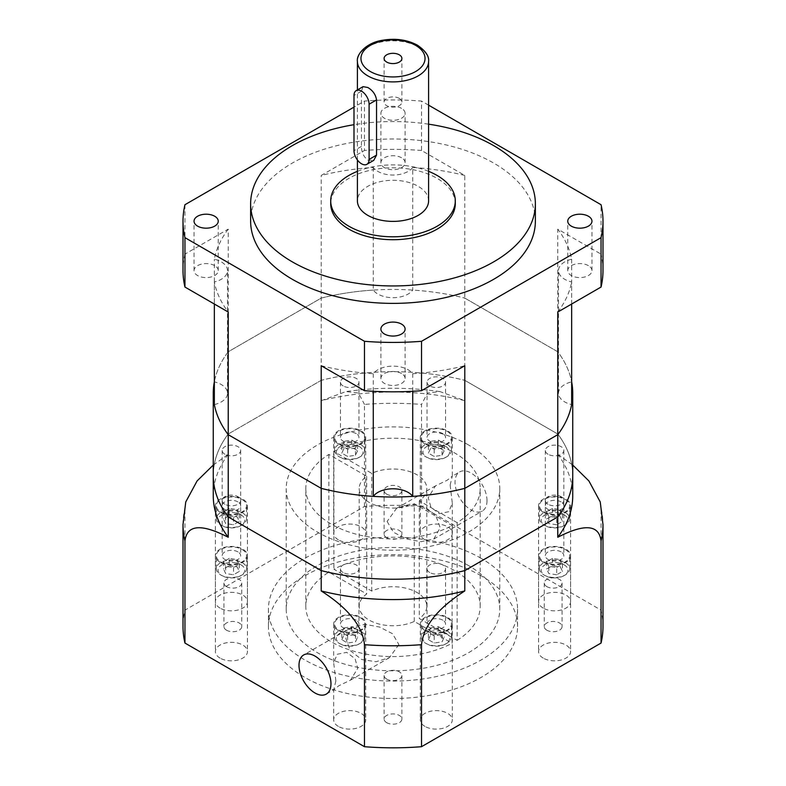 <?xml version="1.0" encoding="UTF-8"?>
<svg xmlns="http://www.w3.org/2000/svg" width="786" height="786" viewBox="0 0 786 786"><rect width="100%" height="100%" fill="white"/><g stroke="black" fill="none" stroke-linecap="round" stroke-linejoin="round"><path stroke-width="0.59" stroke-dasharray="3.93 2.95" d="M363.063 86.647L361.442 91.196L361.442 146.412C361.491 152.199 363.623 156.778 367.828 160.157L373.743 160.354M399.288 98.407A8.901 5.138 0 0 0 389.591 97.297A8.901 5.138 0 0 0 384.099 102.042A8.901 5.138 0 0 0 386.712 105.668A8.901 5.138 0 0 0 396.409 106.788A8.901 5.138 0 0 0 401.901 102.042A8.901 5.138 0 0 0 399.288 98.407M428.596 200.843A35.596 20.544 0 0 0 418.172 186.311A35.596 20.544 0 0 0 379.383 181.861A35.596 20.544 0 0 0 357.404 200.843M401.558 108.37A12.104 6.986 0 0 0 388.372 106.847A12.104 6.986 0 0 0 380.896 113.302A12.104 6.986 0 0 0 384.442 118.244A12.104 6.986 0 0 0 397.628 119.757A12.104 6.986 0 0 0 405.104 113.302A12.104 6.986 0 0 0 401.558 108.37M401.558 157.77A12.104 6.986 0 0 0 388.372 156.257A12.104 6.986 0 0 0 380.896 162.712A12.104 6.986 0 0 0 384.442 167.654A12.104 6.986 0 0 0 397.628 169.167A12.104 6.986 0 0 0 405.104 162.712A12.104 6.986 0 0 0 401.558 157.77M214.696 265.648A12.104 6.986 0 0 0 201.511 264.135A12.104 6.986 0 0 0 194.044 270.59A12.104 6.986 0 0 0 197.581 275.532A12.104 6.986 0 0 0 210.776 277.045A12.104 6.986 0 0 0 218.243 270.59A12.104 6.986 0 0 0 214.696 265.648M401.558 373.537A12.104 6.986 0 0 0 388.372 372.014A12.104 6.986 0 0 0 380.896 378.469A12.104 6.986 0 0 0 384.442 383.411A12.104 6.986 0 0 0 397.628 384.924A12.104 6.986 0 0 0 405.104 378.469A12.104 6.986 0 0 0 401.558 373.537M588.419 265.648A12.104 6.986 0 0 0 575.224 264.135A12.104 6.986 0 0 0 567.757 270.59A12.104 6.986 0 0 0 571.304 275.532A12.104 6.986 0 0 0 584.489 277.045A12.104 6.986 0 0 0 591.956 270.59A12.104 6.986 0 0 0 588.419 265.648M455.291 203.751A62.291 35.96 0 0 0 437.045 178.324A62.291 35.96 0 0 0 369.165 170.533A62.291 35.96 0 0 0 330.71 203.751M535.364 221.19A142.364 82.196 0 0 0 493.667 163.066A142.364 82.196 0 0 0 338.52 145.253A142.364 82.196 0 0 0 250.636 221.19M571.658 304.025L571.658 281.978A21.36 12.33 0 0 1 564.761 279.305A21.36 12.33 0 0 1 558.502 270.59A21.36 12.33 0 0 1 571.658 259.203A179.739 103.772 0 0 0 557.775 229.139L601.044 254.124L601.044 204.714M571.658 259.203L571.658 381.849A21.36 12.33 0 0 0 558.502 393.226A21.36 12.33 0 0 0 564.761 401.951A21.36 12.33 0 0 0 571.658 404.613M373.281 167.447L373.281 290.083A21.36 12.33 0 0 0 377.899 294.062A21.36 12.33 0 0 0 412.719 290.083L412.719 167.447A21.36 12.33 0 0 1 377.899 171.427A21.36 12.33 0 0 1 373.281 167.447A179.739 103.772 0 0 0 321.209 175.455L364.478 150.48L364.478 101.07L353.995 107.122M602.99 626.589A209.99 121.241 0 0 0 601.044 610.113L421.522 506.469L421.522 404.426L427.545 393.01L439.934 391.575L464.791 400.683L464.791 380.336L557.775 434.019A179.739 103.772 0 0 1 572.739 475.471A179.739 103.772 0 0 0 557.775 434.019L557.775 351.774A179.739 103.772 0 0 1 571.658 381.849A179.739 103.772 0 0 0 557.775 351.774L464.791 298.09L464.791 175.455L421.522 150.48L421.522 101.07A209.99 121.241 0 0 0 364.478 101.07M421.522 150.48A209.99 121.241 0 0 0 364.478 150.48M602.99 270.59A209.99 121.241 0 0 0 601.044 254.124M557.775 312.042A179.739 103.772 0 0 0 571.658 281.978M464.791 175.455A179.739 103.772 0 0 0 412.719 167.447M428.596 105.157L421.522 101.07M373.281 290.083A179.739 103.772 0 0 0 321.209 298.09L228.225 351.774L228.225 229.139L184.956 254.124L184.956 204.714M184.956 254.124A209.99 121.241 0 0 0 183.01 270.59M228.225 229.139A179.739 103.772 0 0 0 214.342 259.203A21.36 12.33 0 0 1 227.498 270.59A21.36 12.33 0 0 1 214.342 281.978A179.739 103.772 0 0 0 228.225 312.042M321.209 365.726A179.739 103.772 0 0 0 373.281 373.733A21.36 12.33 0 0 1 393 366.138A21.36 12.33 0 0 1 412.719 373.733A179.739 103.772 0 0 0 464.791 365.726M572.739 495.809A179.739 103.772 0 0 0 557.775 454.357L557.775 434.019L464.791 380.336L464.791 298.09L557.775 351.774L557.775 229.139M412.719 391.29L412.719 373.733M214.342 304.025L214.342 281.978M213.261 465.057L228.225 454.357L228.225 434.019L321.209 380.336A179.739 103.772 0 0 1 464.791 380.336A179.739 103.772 0 0 0 321.209 380.336L321.209 175.455M464.791 400.683A179.739 103.772 0 0 0 321.209 400.683L321.209 380.336L228.225 434.019L228.225 351.774L321.209 298.09A179.739 103.772 0 0 1 464.791 298.09A179.739 103.772 0 0 0 412.719 290.083M214.342 404.613A21.36 12.33 0 0 0 227.498 393.226A21.36 12.33 0 0 0 214.342 381.849L214.342 259.203M228.225 351.774A179.739 103.772 0 0 0 214.342 381.849A179.739 103.772 0 0 1 228.225 351.774M373.281 391.29L373.281 373.733M428.596 124.168A142.364 82.196 0 0 0 353.995 124.699M428.596 171.338A62.291 35.96 0 0 0 357.404 171.338M386.712 722.688A8.901 5.138 180 0 1 384.099 719.052A8.901 5.138 180 0 1 389.591 714.307A8.901 5.138 180 0 1 399.288 715.427A8.901 5.138 180 0 1 401.901 719.052A8.901 5.138 180 0 1 396.409 723.798A8.901 5.138 180 0 1 386.712 722.688M386.712 679.094A8.901 5.138 180 0 1 384.099 675.469A8.901 5.138 180 0 1 389.591 670.713A8.901 5.138 180 0 1 399.288 671.833A8.901 5.138 180 0 1 401.901 675.469A8.901 5.138 180 0 1 396.409 680.214A8.901 5.138 180 0 1 386.712 679.094M546.869 630.215A8.901 5.138 180 0 1 544.266 626.589A8.901 5.138 180 0 1 549.758 621.844A8.901 5.138 180 0 1 559.455 622.954A8.901 5.138 180 0 1 562.059 626.589A8.901 5.138 180 0 1 556.567 631.335A8.901 5.138 180 0 1 546.869 630.215M546.869 586.631A8.901 5.138 180 0 1 544.266 582.996A8.901 5.138 180 0 1 549.758 578.25A8.901 5.138 180 0 1 559.455 579.361A8.901 5.138 180 0 1 562.059 582.996A8.901 5.138 180 0 1 556.567 587.741A8.901 5.138 180 0 1 546.869 586.631M386.712 537.752A8.901 5.138 180 0 1 384.099 534.116A8.901 5.138 180 0 1 389.591 529.371A8.901 5.138 180 0 1 399.288 530.481A8.901 5.138 180 0 1 401.901 534.116A8.901 5.138 180 0 1 396.409 538.862A8.901 5.138 180 0 1 386.712 537.752M386.712 494.158A8.901 5.138 180 0 1 384.099 490.523A8.901 5.138 180 0 1 389.591 485.777A8.901 5.138 180 0 1 399.288 486.888A8.901 5.138 180 0 1 401.901 490.523A8.901 5.138 180 0 1 396.409 495.268A8.901 5.138 180 0 1 386.712 494.158M226.545 630.215A8.901 5.138 180 0 1 223.941 626.589A8.901 5.138 180 0 1 229.433 621.844A8.901 5.138 180 0 1 239.131 622.954A8.901 5.138 180 0 1 241.734 626.589A8.901 5.138 180 0 1 236.242 631.335A8.901 5.138 180 0 1 226.545 630.215M226.545 586.631A8.901 5.138 180 0 1 223.941 582.996A8.901 5.138 180 0 1 229.433 578.25A8.901 5.138 180 0 1 239.131 579.361A8.901 5.138 180 0 1 241.734 582.996A8.901 5.138 180 0 1 236.242 587.741A8.901 5.138 180 0 1 226.545 586.631M481.081 558.296A124.571 71.919 0 0 0 345.329 542.704A124.571 71.919 0 0 0 268.429 609.15A124.571 71.919 0 0 0 304.919 660.004A124.571 71.919 0 0 0 440.671 675.596A124.571 71.919 0 0 0 517.571 609.15A124.571 71.919 0 0 0 481.081 558.296M481.081 575.735A124.571 71.919 0 0 0 345.329 560.143A124.571 71.919 0 0 0 268.429 626.589A124.571 71.919 0 0 0 304.919 677.444A124.571 71.919 0 0 0 440.671 693.036A124.571 71.919 0 0 0 517.571 626.589A124.571 71.919 0 0 0 481.081 575.735M450.142 485.06L452.314 503.237L448.806 511.706L439.394 513.641L430.954 507.334L428.242 497.695L435.454 485.895L447.254 480.197L452.294 476.169L450.142 485.06M486.996 500.682A22.598 13.048 60 0 1 482.319 511.028A22.598 13.048 60 0 1 464.899 504.976A22.598 13.048 60 0 1 455.035 482.231A22.598 13.048 60 0 1 459.722 471.885A22.598 13.048 60 0 1 477.131 477.937A22.598 13.048 60 0 1 486.996 500.682M387.115 521.442L393.442 532.24L406.352 538.921L420.982 541.682L433.754 539.068L440.199 527.701L435.749 515.331L424.224 506.449L409.938 504.258L396.576 508.336L387.115 521.442M468.505 444.955A106.778 61.642 0 0 0 352.138 431.593A106.778 61.642 0 0 0 286.222 488.548A106.778 61.642 0 0 0 317.495 532.142A106.778 61.642 0 0 0 433.862 545.504A106.778 61.642 0 0 0 499.778 488.548A106.778 61.642 0 0 0 468.505 444.955M468.505 565.556A106.778 61.642 0 0 0 352.138 552.194A106.778 61.642 0 0 0 286.222 609.15A106.778 61.642 0 0 0 317.495 652.744A106.778 61.642 0 0 0 433.862 666.106A106.778 61.642 0 0 0 499.778 609.15A106.778 61.642 0 0 0 468.505 565.556M335.858 680.931L333.706 689.813L338.746 685.805L350.546 680.096L357.758 668.287L355.075 658.697L346.655 652.36L337.214 654.266L333.686 662.755L335.858 680.931M398.885 644.549L389.424 657.656L376.013 661.733L361.776 659.542L350.261 650.67L345.801 638.291L352.246 626.923L365.038 624.31L379.687 627.081L392.538 633.732L398.885 644.549M240.86 564.761A13.342 7.703 180 0 1 240.86 575.657A13.342 7.703 180 0 1 221.976 575.657L220.719 574.939A15.131 8.734 0 0 0 242.117 574.939A15.131 8.734 0 0 0 246.549 568.759A15.131 8.734 0 0 0 242.117 562.58A15.131 8.734 0 0 0 225.631 560.693A15.131 8.734 0 0 0 216.288 568.759A15.131 8.734 0 0 0 220.719 574.939L221.976 575.657A13.342 7.703 180 0 1 221.976 564.761A13.342 7.703 180 0 1 240.86 564.761M240.86 514.771A13.342 7.703 180 0 1 240.86 525.667A13.342 7.703 180 0 1 221.976 525.667L220.719 524.94A15.131 8.734 0 0 0 242.117 524.94A15.131 8.734 0 0 0 246.549 518.77A15.131 8.734 0 0 0 242.117 512.59A15.131 8.734 0 0 0 225.631 510.694A15.131 8.734 0 0 0 216.288 518.77A15.131 8.734 0 0 0 220.719 524.94L221.976 525.667A13.342 7.703 180 0 1 221.976 514.771A13.342 7.703 180 0 1 240.86 514.771M359.143 446.477A13.342 7.703 180 0 1 359.143 457.373A13.342 7.703 180 0 1 340.269 457.373L339.012 456.646A15.131 8.734 0 0 0 360.401 456.646A15.131 8.734 0 0 0 364.832 450.476A15.131 8.734 0 0 0 360.401 444.296A15.131 8.734 0 0 0 343.914 442.41A15.131 8.734 0 0 0 334.581 450.476A15.131 8.734 0 0 0 339.012 456.646L340.269 457.373A13.342 7.703 180 0 1 340.269 446.477A13.342 7.703 180 0 1 359.143 446.477M445.731 446.477A13.342 7.703 180 0 1 445.731 457.373A13.342 7.703 180 0 1 426.857 457.373L425.599 456.646A15.131 8.734 0 0 0 446.988 456.646A15.131 8.734 0 0 0 451.419 450.476A15.131 8.734 0 0 0 446.988 444.296A15.131 8.734 0 0 0 430.512 442.41A15.131 8.734 0 0 0 421.168 450.476A15.131 8.734 0 0 0 425.599 456.646L426.857 457.373A13.342 7.703 180 0 1 426.857 446.477A13.342 7.703 180 0 1 445.731 446.477M564.024 514.771A13.342 7.703 180 0 1 564.024 525.667A13.342 7.703 180 0 1 545.14 525.667L543.883 524.94A15.131 8.734 0 0 0 565.281 524.94A15.131 8.734 0 0 0 569.712 518.77A15.131 8.734 0 0 0 565.281 512.59A15.131 8.734 0 0 0 548.795 510.694A15.131 8.734 0 0 0 539.451 518.77A15.131 8.734 0 0 0 543.883 524.94L545.14 525.667A13.342 7.703 180 0 1 545.14 514.771A13.342 7.703 180 0 1 564.024 514.771M564.024 564.761A13.342 7.703 180 0 1 564.024 575.657A13.342 7.703 180 0 1 545.14 575.657L543.883 574.939A15.131 8.734 0 0 0 565.281 574.939A15.131 8.734 0 0 0 569.712 568.759A15.131 8.734 0 0 0 565.281 562.58A15.131 8.734 0 0 0 548.795 560.693A15.131 8.734 0 0 0 539.451 568.759A15.131 8.734 0 0 0 543.883 574.939L545.14 575.657A13.342 7.703 180 0 1 545.14 564.761A13.342 7.703 180 0 1 564.024 564.761M242.117 499.513A15.131 8.734 180 0 1 246.549 505.693A15.131 8.734 180 0 1 237.205 513.759A15.131 8.734 180 0 1 220.719 511.863A15.131 8.734 180 0 1 216.288 505.693A15.131 8.734 180 0 1 225.631 497.617A15.131 8.734 180 0 1 242.117 499.513M242.117 549.502A15.131 8.734 180 0 1 246.549 555.682A15.131 8.734 180 0 1 237.205 563.749A15.131 8.734 180 0 1 220.719 561.852A15.131 8.734 180 0 1 216.288 555.682A15.131 8.734 180 0 1 225.631 547.616A15.131 8.734 180 0 1 242.117 549.502M446.988 431.219A15.131 8.734 180 0 1 451.419 437.399A15.131 8.734 180 0 1 442.086 445.466A15.131 8.734 180 0 1 425.599 443.569A15.131 8.734 180 0 1 421.168 437.399A15.131 8.734 180 0 1 430.512 429.333A15.131 8.734 180 0 1 446.988 431.219M360.401 431.219A15.131 8.734 180 0 1 364.832 437.399A15.131 8.734 180 0 1 355.488 445.466A15.131 8.734 180 0 1 339.012 443.569A15.131 8.734 180 0 1 334.581 437.399A15.131 8.734 180 0 1 343.914 429.333A15.131 8.734 180 0 1 360.401 431.219M565.281 549.502A15.131 8.734 180 0 1 569.712 555.682A15.131 8.734 180 0 1 560.369 563.749A15.131 8.734 180 0 1 543.883 561.852A15.131 8.734 180 0 1 539.451 555.682A15.131 8.734 180 0 1 548.795 547.616A15.131 8.734 180 0 1 565.281 549.502M565.281 499.513A15.131 8.734 180 0 1 569.712 505.693A15.131 8.734 180 0 1 560.369 513.759A15.131 8.734 180 0 1 543.883 511.863A15.131 8.734 180 0 1 539.451 505.693A15.131 8.734 180 0 1 548.795 497.617A15.131 8.734 180 0 1 565.281 499.513M445.731 633.054A13.342 7.703 180 0 1 445.731 643.95A13.342 7.703 180 0 1 426.857 643.95L425.599 643.223A15.131 8.734 0 0 0 446.988 643.223A15.131 8.734 0 0 0 451.419 637.053A15.131 8.734 0 0 0 446.988 630.873A15.131 8.734 0 0 0 430.512 628.987A15.131 8.734 0 0 0 421.168 637.053A15.131 8.734 0 0 0 425.599 643.223L426.857 643.95A13.342 7.703 180 0 1 426.857 633.054A13.342 7.703 180 0 1 445.731 633.054M359.143 633.054A13.342 7.703 180 0 1 359.143 643.95A13.342 7.703 180 0 1 340.269 643.95L339.012 643.223A15.131 8.734 0 0 0 360.401 643.223A15.131 8.734 0 0 0 364.832 637.053A15.131 8.734 0 0 0 360.401 630.873A15.131 8.734 0 0 0 343.914 628.987A15.131 8.734 0 0 0 334.581 637.053A15.131 8.734 0 0 0 339.012 643.223L340.269 643.95A13.342 7.703 180 0 1 340.269 633.054A13.342 7.703 180 0 1 359.143 633.054M360.401 617.796A15.131 8.734 180 0 1 364.832 623.976A15.131 8.734 180 0 1 355.488 632.042A15.131 8.734 180 0 1 339.012 630.146A15.131 8.734 180 0 1 334.581 623.976A15.131 8.734 180 0 1 343.914 615.91A15.131 8.734 180 0 1 360.401 617.796M446.988 617.796A15.131 8.734 180 0 1 451.419 623.976A15.131 8.734 180 0 1 442.086 632.042A15.131 8.734 180 0 1 425.599 630.146A15.131 8.734 180 0 1 421.168 623.976A15.131 8.734 180 0 1 430.512 615.91A15.131 8.734 180 0 1 446.988 617.796M424.971 726.411A16.015 9.245 180 0 1 420.284 719.878A16.015 9.245 180 0 1 430.168 711.33A16.015 9.245 180 0 1 447.617 713.334A16.015 9.245 180 0 1 452.314 719.878A16.015 9.245 180 0 1 442.43 728.416A16.015 9.245 180 0 1 424.971 726.411M424.971 630.51A16.015 9.245 180 0 1 420.284 623.976A16.015 9.245 180 0 1 430.168 615.428A16.015 9.245 180 0 1 447.617 617.432A16.015 9.245 180 0 1 452.314 623.976A16.015 9.245 180 0 1 442.43 632.514A16.015 9.245 180 0 1 424.971 630.51M442.842 620.193A9.255 5.345 0 0 0 432.752 619.034A9.255 5.345 0 0 0 427.044 623.976A9.255 5.345 0 0 0 429.755 627.749A9.255 5.345 0 0 0 439.836 628.908A9.255 5.345 0 0 0 445.554 623.976A9.255 5.345 0 0 0 442.842 620.193M429.755 572.532A9.255 5.345 180 0 1 427.044 568.759A9.255 5.345 180 0 1 432.752 563.817A9.255 5.345 180 0 1 442.842 564.977A9.255 5.345 180 0 1 445.554 568.759A9.255 5.345 180 0 1 439.836 573.692A9.255 5.345 180 0 1 429.755 572.532M338.383 726.411A16.015 9.245 180 0 1 333.686 719.878A16.015 9.245 180 0 1 343.57 711.33A16.015 9.245 180 0 1 361.029 713.334A16.015 9.245 180 0 1 365.716 719.878A16.015 9.245 180 0 1 355.832 728.416A16.015 9.245 180 0 1 338.383 726.411M338.383 630.51A16.015 9.245 180 0 1 333.686 623.976A16.015 9.245 180 0 1 343.57 615.428A16.015 9.245 180 0 1 361.029 617.432A16.015 9.245 180 0 1 365.716 623.976A16.015 9.245 180 0 1 355.832 632.514A16.015 9.245 180 0 1 338.383 630.51M356.245 620.193A9.255 5.345 0 0 0 346.164 619.034A9.255 5.345 0 0 0 340.446 623.976A9.255 5.345 0 0 0 343.158 627.749A9.255 5.345 0 0 0 353.248 628.908A9.255 5.345 0 0 0 358.956 623.976A9.255 5.345 0 0 0 356.245 620.193M343.158 572.532A9.255 5.345 180 0 1 340.446 568.759A9.255 5.345 180 0 1 346.164 563.817A9.255 5.345 180 0 1 356.245 564.977A9.255 5.345 180 0 1 358.956 568.759A9.255 5.345 180 0 1 353.248 573.692A9.255 5.345 180 0 1 343.158 572.532M220.09 658.118A16.015 9.245 180 0 1 215.403 651.584A16.015 9.245 180 0 1 225.287 643.036A16.015 9.245 180 0 1 242.746 645.041A16.015 9.245 180 0 1 247.433 651.584A16.015 9.245 180 0 1 237.549 660.122A16.015 9.245 180 0 1 220.09 658.118M220.09 562.216A16.015 9.245 180 0 1 215.403 555.682A16.015 9.245 180 0 1 225.287 547.135A16.015 9.245 180 0 1 242.746 549.139A16.015 9.245 180 0 1 247.433 555.682A16.015 9.245 180 0 1 237.549 564.22A16.015 9.245 180 0 1 220.09 562.216M237.962 551.9A9.255 5.345 0 0 0 227.881 550.75A9.255 5.345 0 0 0 222.163 555.682A9.255 5.345 0 0 0 224.875 559.455A9.255 5.345 0 0 0 234.955 560.615A9.255 5.345 0 0 0 240.673 555.682A9.255 5.345 0 0 0 237.962 551.9M224.875 504.248A9.255 5.345 180 0 1 222.163 500.466A9.255 5.345 180 0 1 227.881 495.534A9.255 5.345 180 0 1 237.962 496.693A9.255 5.345 180 0 1 240.673 500.466A9.255 5.345 180 0 1 234.955 505.398A9.255 5.345 180 0 1 224.875 504.248M220.09 608.128A16.015 9.245 180 0 1 215.403 601.585A16.015 9.245 180 0 1 225.287 593.047A16.015 9.245 180 0 1 242.746 595.051A16.015 9.245 180 0 1 247.433 601.585A16.015 9.245 180 0 1 237.549 610.133A16.015 9.245 180 0 1 220.09 608.128M220.09 512.226A16.015 9.245 180 0 1 215.403 505.693A16.015 9.245 180 0 1 225.287 497.145A16.015 9.245 180 0 1 242.746 499.149A16.015 9.245 180 0 1 247.433 505.693A16.015 9.245 180 0 1 237.549 514.231A16.015 9.245 180 0 1 220.09 512.226M237.962 501.91A9.255 5.345 0 0 0 227.881 500.751A9.255 5.345 0 0 0 222.163 505.693A9.255 5.345 0 0 0 224.875 509.466A9.255 5.345 0 0 0 234.955 510.625A9.255 5.345 0 0 0 240.673 505.693A9.255 5.345 0 0 0 237.962 501.91M224.875 454.249A9.255 5.345 180 0 1 222.163 450.476A9.255 5.345 180 0 1 227.881 445.534A9.255 5.345 180 0 1 237.962 446.694A9.255 5.345 180 0 1 240.673 450.476A9.255 5.345 180 0 1 234.955 455.408A9.255 5.345 180 0 1 224.875 454.249M338.383 539.835A16.015 9.245 180 0 1 333.686 533.301A16.015 9.245 180 0 1 343.57 524.753A16.015 9.245 180 0 1 361.029 526.758A16.015 9.245 180 0 1 365.716 533.301A16.015 9.245 180 0 1 355.832 541.839A16.015 9.245 180 0 1 338.383 539.835M338.383 443.933A16.015 9.245 180 0 1 333.686 437.399A16.015 9.245 180 0 1 343.57 428.851A16.015 9.245 180 0 1 361.029 430.856A16.015 9.245 180 0 1 365.716 437.399A16.015 9.245 180 0 1 355.832 445.937A16.015 9.245 180 0 1 338.383 443.933M356.245 433.617A9.255 5.345 0 0 0 346.164 432.457A9.255 5.345 0 0 0 340.446 437.399A9.255 5.345 0 0 0 343.158 441.172A9.255 5.345 0 0 0 353.248 442.331A9.255 5.345 0 0 0 358.956 437.399A9.255 5.345 0 0 0 356.245 433.617M343.158 385.955A9.255 5.345 180 0 1 340.446 382.183A9.255 5.345 180 0 1 346.164 377.241A9.255 5.345 180 0 1 356.245 378.4A9.255 5.345 180 0 1 358.956 382.183A9.255 5.345 180 0 1 353.248 387.115A9.255 5.345 180 0 1 343.158 385.955M424.971 539.835A16.015 9.245 180 0 1 420.284 533.301A16.015 9.245 180 0 1 430.168 524.753A16.015 9.245 180 0 1 447.617 526.758A16.015 9.245 180 0 1 452.314 533.301A16.015 9.245 180 0 1 442.43 541.839A16.015 9.245 180 0 1 424.971 539.835M424.971 443.933A16.015 9.245 180 0 1 420.284 437.399A16.015 9.245 180 0 1 430.168 428.851A16.015 9.245 180 0 1 447.617 430.856A16.015 9.245 180 0 1 452.314 437.399A16.015 9.245 180 0 1 442.43 445.937A16.015 9.245 180 0 1 424.971 443.933M442.842 433.617A9.255 5.345 0 0 0 432.752 432.457A9.255 5.345 0 0 0 427.044 437.399A9.255 5.345 0 0 0 429.755 441.172A9.255 5.345 0 0 0 439.836 442.331A9.255 5.345 0 0 0 445.554 437.399A9.255 5.345 0 0 0 442.842 433.617M429.755 385.955A9.255 5.345 180 0 1 427.044 382.183A9.255 5.345 180 0 1 432.752 377.241A9.255 5.345 180 0 1 442.842 378.4A9.255 5.345 180 0 1 445.554 382.183A9.255 5.345 180 0 1 439.836 387.115A9.255 5.345 180 0 1 429.755 385.955M543.254 608.128A16.015 9.245 180 0 1 538.567 601.585A16.015 9.245 180 0 1 548.451 593.047A16.015 9.245 180 0 1 565.91 595.051A16.015 9.245 180 0 1 570.597 601.585A16.015 9.245 180 0 1 560.713 610.133A16.015 9.245 180 0 1 543.254 608.128M543.254 512.226A16.015 9.245 180 0 1 538.567 505.693A16.015 9.245 180 0 1 548.451 497.145A16.015 9.245 180 0 1 565.91 499.149A16.015 9.245 180 0 1 570.597 505.693A16.015 9.245 180 0 1 560.713 514.231A16.015 9.245 180 0 1 543.254 512.226M561.125 501.91A9.255 5.345 0 0 0 551.045 500.751A9.255 5.345 0 0 0 545.327 505.693A9.255 5.345 0 0 0 548.038 509.466A9.255 5.345 0 0 0 558.119 510.625A9.255 5.345 0 0 0 563.837 505.693A9.255 5.345 0 0 0 561.125 501.91M548.038 454.249A9.255 5.345 180 0 1 545.327 450.476A9.255 5.345 180 0 1 551.045 445.534A9.255 5.345 180 0 1 561.125 446.694A9.255 5.345 180 0 1 563.837 450.476A9.255 5.345 180 0 1 558.119 455.408A9.255 5.345 180 0 1 548.038 454.249M543.254 658.118A16.015 9.245 180 0 1 538.567 651.584A16.015 9.245 180 0 1 548.451 643.036A16.015 9.245 180 0 1 565.91 645.041A16.015 9.245 180 0 1 570.597 651.584A16.015 9.245 180 0 1 560.713 660.122A16.015 9.245 180 0 1 543.254 658.118M543.254 562.216A16.015 9.245 180 0 1 538.567 555.682A16.015 9.245 180 0 1 548.451 547.135A16.015 9.245 180 0 1 565.91 549.139A16.015 9.245 180 0 1 570.597 555.682A16.015 9.245 180 0 1 560.713 564.22A16.015 9.245 180 0 1 543.254 562.216M561.125 551.9A9.255 5.345 0 0 0 551.045 550.75A9.255 5.345 0 0 0 545.327 555.682A9.255 5.345 0 0 0 548.038 559.455A9.255 5.345 0 0 0 558.119 560.615A9.255 5.345 0 0 0 563.837 555.682A9.255 5.345 0 0 0 561.125 551.9M548.038 504.248A9.255 5.345 180 0 1 545.327 500.466A9.255 5.345 180 0 1 551.045 495.534A9.255 5.345 180 0 1 561.125 496.693A9.255 5.345 180 0 1 563.837 500.466A9.255 5.345 180 0 1 558.119 505.398A9.255 5.345 180 0 1 548.038 504.248M414.261 621.421L414.261 503.728L452.088 525.569L452.088 643.262L414.261 621.421A33.808 19.522 180 0 1 369.096 620.046A33.808 19.522 180 0 1 359.192 606.242A33.808 19.522 180 0 1 366.708 593.97L328.872 572.129A87.197 50.343 0 0 0 305.803 606.242A87.197 50.343 0 0 0 331.338 641.838A87.197 50.343 0 0 0 452.088 643.262M305.803 606.242L305.803 488.548A87.197 50.343 0 0 1 328.872 454.426L366.708 476.277A33.808 19.522 0 0 0 359.192 488.548A33.808 19.522 0 0 0 369.096 502.352A33.808 19.522 0 0 0 414.261 503.728M305.803 488.548A87.197 50.343 0 0 0 331.338 524.144A87.197 50.343 0 0 0 452.088 525.569M328.872 454.426L328.872 572.129M366.708 476.277L366.708 593.97M421.522 506.469A209.99 121.241 0 0 0 364.478 506.469L184.956 610.113A209.99 121.241 0 0 0 183.01 626.589M364.478 506.469L364.478 404.426A209.99 121.241 180 0 1 421.522 404.426M601.044 610.113L601.044 508.07A209.99 121.241 180 0 1 602.99 524.547M228.225 434.019A179.739 103.772 0 0 0 213.261 475.471A179.739 103.772 0 0 1 228.225 434.019M184.956 610.113L184.956 508.07L185.751 501.969M228.225 454.357A179.739 103.772 0 0 0 213.261 495.809M321.209 400.683L346.056 391.575L358.475 393.02L364.478 404.426M557.775 454.357L572.739 465.057M600.249 501.969L601.044 508.07M428.419 639.725L430.531 635.176L438.401 633.958L444.169 637.289L442.056 641.828L434.186 643.046L428.419 639.725L428.419 632.455L430.531 627.916L430.531 635.176M341.831 639.725L343.944 635.176L351.814 633.958L357.581 637.289L355.469 641.828L347.599 643.046L341.831 639.725L341.831 632.455L343.944 627.916L343.944 635.176M430.531 627.916L438.401 626.697L444.169 630.018L442.056 634.567L434.186 635.786L428.419 632.455M434.186 635.786L434.186 643.046M442.056 634.567L442.056 641.828M444.169 630.018L444.169 637.289M438.401 626.697L438.401 633.958M343.944 627.916L351.814 626.697L357.581 630.018L355.469 634.567L347.599 635.786L341.831 632.455M347.599 635.786L347.599 643.046M355.469 634.567L355.469 641.828M357.581 630.018L357.581 637.289M351.814 626.697L351.814 633.958M556.694 524.763L548.815 523.545L546.712 519.006L552.47 515.675L560.349 516.893L562.452 521.432L556.694 524.763L556.694 517.502L548.815 516.284L548.815 523.545M556.694 574.763L548.815 573.544L546.712 568.995L552.47 565.665L560.349 566.883L562.452 571.432L556.694 574.763L556.694 567.492L548.815 566.274L548.815 573.544M357.581 450.712L355.469 455.251L347.599 456.47L341.831 453.149L343.944 448.6L351.814 447.381L357.581 450.712L357.581 443.442L355.469 447.991L355.469 455.251M444.169 450.712L442.056 455.251L434.186 456.47L428.419 453.149L430.531 448.6L438.401 447.381L444.169 450.712L444.169 443.442L442.056 447.991L442.056 455.251M229.306 565.665L237.185 566.883L239.288 571.432L233.53 574.763L225.651 573.544L223.548 568.995L229.306 565.665L229.306 558.404L237.185 559.622L237.185 566.883M229.306 515.675L237.185 516.893L239.288 521.432L233.53 524.763L225.651 523.545L223.548 519.006L229.306 515.675L229.306 508.404L237.185 509.623L237.185 516.893M548.815 516.284L546.712 511.735L552.47 508.404L560.349 509.623L562.452 514.172L556.694 517.502M562.452 514.172L562.452 521.432M560.349 509.623L560.349 516.893M552.47 508.404L552.47 515.675M546.712 511.735L546.712 519.006M237.185 509.623L239.288 514.172L233.53 517.502L225.651 516.284L223.548 511.735L229.306 508.404M223.548 511.735L223.548 519.006M225.651 516.284L225.651 523.545M233.53 517.502L233.53 524.763M239.288 514.172L239.288 521.432M237.185 559.622L239.288 564.161L233.53 567.492L225.651 566.274L223.548 561.725L229.306 558.404M223.548 561.725L223.548 568.995M225.651 566.274L225.651 573.544M233.53 567.492L233.53 574.763M239.288 564.161L239.288 571.432M442.056 447.991L434.186 449.209L428.419 445.878L430.531 441.339L438.401 440.121L444.169 443.442M438.401 440.121L438.401 447.381M430.531 441.339L430.531 448.6M428.419 445.878L428.419 453.149M434.186 449.209L434.186 456.47M355.469 447.991L347.599 449.209L341.831 445.878L343.944 441.339L351.814 440.121L357.581 443.442M351.814 440.121L351.814 447.381M343.944 441.339L343.944 448.6M341.831 445.878L341.831 453.149M347.599 449.209L347.599 456.47M548.815 566.274L546.712 561.725L552.47 558.404L560.349 559.622L562.452 564.161L556.694 567.492M562.452 564.161L562.452 571.432M560.349 559.622L560.349 566.883M552.47 558.404L552.47 565.665M546.712 561.725L546.712 568.995M457.128 640.364A87.197 50.343 0 0 0 480.197 606.242A87.197 50.343 0 0 0 428.006 560.133A87.197 50.343 0 0 0 333.912 569.221L371.739 591.062A33.808 19.522 180 0 1 407.57 588.626A33.808 19.522 180 0 1 426.808 606.242A33.808 19.522 180 0 1 419.292 618.513L457.128 640.364L457.128 522.661A87.197 50.343 0 0 0 480.197 488.548A87.197 50.343 0 0 0 428.006 442.439A87.197 50.343 0 0 0 333.912 451.528L333.912 569.221M457.128 522.661L419.292 500.82A33.808 19.522 0 0 0 426.808 488.548A33.808 19.522 0 0 0 407.57 470.932A33.808 19.522 0 0 0 371.739 473.369L333.912 451.528M419.292 500.82L419.292 618.513M371.739 591.062L371.739 473.369M361.442 146.412L353.995 150.716M428.596 61.357A35.596 20.544 0 0 0 418.172 46.826A35.596 20.544 0 0 0 379.383 42.365A35.596 20.544 0 0 0 357.404 61.357M361.442 91.196L353.995 95.499M183.01 524.547A209.99 121.241 180 0 1 184.956 508.07M384.099 102.042L384.099 58.449M380.896 162.712L380.896 113.302M194.044 270.59L194.044 221.19M380.896 378.469L380.896 329.069M567.757 270.59L567.757 221.19M227.498 393.226L227.498 270.59M558.502 393.226L558.502 270.59M591.956 270.59L591.956 221.19M405.104 378.469L405.104 329.069M218.243 270.59L218.243 221.19M405.104 162.712L405.104 113.302M357.404 159.98L357.404 89.918M401.901 102.042L401.901 58.449M384.099 675.469L384.099 719.052M544.266 582.996L544.266 626.589M384.099 490.523L384.099 534.116M223.941 582.996L223.941 626.589M268.429 626.589L268.429 609.15M433.754 539.068L482.319 511.028M286.222 609.15L286.222 488.548M389.424 657.656L350.546 680.096M333.686 719.878L333.686 689.813L326.278 694.107M240.86 575.657L242.117 574.939M240.86 525.667L242.117 524.94M359.143 457.373L360.401 456.646M445.731 457.373L446.988 456.646M564.024 525.667L565.281 524.94M564.024 575.657L565.281 574.939M246.549 518.77L246.549 505.693M246.549 568.759L246.549 555.682M451.419 450.476L451.419 437.399M364.832 450.476L364.832 437.399M569.712 568.759L569.712 555.682M569.712 518.77L569.712 505.693M445.731 643.95L446.988 643.223M359.143 643.95L360.401 643.223M364.832 637.053L364.832 623.976M451.419 637.053L451.419 623.976M420.284 623.976L420.284 719.878M427.044 568.759L427.044 623.976M333.686 623.976L333.686 662.755M340.446 568.759L340.446 623.976M215.403 555.682L215.403 651.584M222.163 500.466L222.163 555.682M215.403 505.693L215.403 601.585M222.163 450.476L222.163 505.693M333.686 437.399L333.686 533.301M340.446 382.183L340.446 437.399M420.284 437.399L420.284 533.301M427.044 382.183L427.044 437.399M538.567 505.693L538.567 601.585M545.327 450.476L545.327 505.693M538.567 555.682L538.567 651.584M545.327 500.466L545.327 555.682M359.192 606.242L359.192 488.548M439.934 391.575C408.641 387.164 377.349 387.164 346.056 391.575M563.837 500.466L563.837 555.682M570.597 555.682L570.597 651.584M563.837 450.476L563.837 505.693M570.597 505.693L570.597 601.585M445.554 382.183L445.554 437.399M452.314 437.399L452.314 476.178L459.722 471.885M452.314 503.237L452.314 533.301M358.956 382.183L358.956 437.399M365.716 437.399L365.716 533.301M240.673 450.476L240.673 505.693M247.433 505.693L247.433 601.585M240.673 500.466L240.673 555.682M247.433 555.682L247.433 651.584M358.956 568.759L358.956 623.976M365.716 623.976L365.716 719.878M445.554 568.759L445.554 623.976M452.314 623.976L452.314 719.878M421.168 637.053L421.168 623.976M334.581 637.053L334.581 623.976M539.451 518.77L539.451 505.693M539.451 568.759L539.451 555.682M334.581 450.476L334.581 437.399M421.168 450.476L421.168 437.399M216.288 568.759L216.288 555.682M216.288 518.77L216.288 505.693M352.246 626.923L303.681 654.964M480.197 606.242L480.197 488.548M499.778 609.15L499.778 488.548M396.576 508.336L435.454 485.895M517.571 626.589L517.571 609.15M426.808 606.242L426.808 488.548M241.734 582.996L241.734 626.589M401.901 490.523L401.901 534.116M562.059 582.996L562.059 626.589M401.901 675.469L401.901 719.052"/><path stroke-width="1.18" d="M353.995 150.716A10.68 6.16 -120 0 0 361.54 163.793A10.68 6.16 -120 0 0 366.875 164.323A10.68 6.16 -120 0 0 369.096 159.43L369.096 104.214A10.68 6.16 -120 0 0 364.429 93.475A10.68 6.16 -120 0 0 356.205 90.616A10.68 6.16 -120 0 0 353.995 95.499L353.995 150.716M399.288 54.814A8.901 5.138 0 0 0 389.591 53.703A8.901 5.138 0 0 0 384.099 58.449A8.901 5.138 0 0 0 386.712 62.084A8.901 5.138 0 0 0 396.409 63.194A8.901 5.138 0 0 0 401.901 58.449A8.901 5.138 0 0 0 399.288 54.814M357.404 159.98L357.404 200.843A35.596 20.544 0 0 0 367.828 215.374A35.596 20.544 0 0 0 406.617 219.834A35.596 20.544 0 0 0 428.596 200.843L428.596 61.357C429.284 56.238 425.56 50.854 417.435 45.195C407.079 39.664 395.279 38.042 382.055 40.341C366.335 42.788 356.196 54.381 357.404 61.357A35.596 20.544 0 0 0 367.828 75.878A35.596 20.544 0 0 0 406.617 80.339A35.596 20.544 0 0 0 428.596 61.357M366.875 164.323L373.743 160.354L376.543 155.127L376.543 99.92C375.698 94.585 372.8 90.449 367.828 87.511L363.063 86.647L356.205 90.616M214.696 216.248A12.104 6.986 0 0 0 201.511 214.735A12.104 6.986 0 0 0 194.044 221.19A12.104 6.986 0 0 0 197.581 226.132A12.104 6.986 0 0 0 210.776 227.645A12.104 6.986 0 0 0 218.243 221.19A12.104 6.986 0 0 0 214.696 216.248M401.558 324.127A12.104 6.986 0 0 0 388.372 322.614A12.104 6.986 0 0 0 380.896 329.069A12.104 6.986 0 0 0 384.442 334.011A12.104 6.986 0 0 0 397.628 335.524A12.104 6.986 0 0 0 405.104 329.069A12.104 6.986 0 0 0 401.558 324.127M588.419 216.248A12.104 6.986 0 0 0 575.224 214.735A12.104 6.986 0 0 0 567.757 221.19A12.104 6.986 0 0 0 571.304 226.132A12.104 6.986 0 0 0 584.489 227.645A12.104 6.986 0 0 0 591.956 221.19A12.104 6.986 0 0 0 588.419 216.248M357.404 171.338A62.291 35.96 0 0 0 330.71 200.843L330.71 203.751A62.291 35.96 0 0 0 348.955 229.178A62.291 35.96 0 0 0 416.835 236.979A62.291 35.96 0 0 0 455.291 203.751L455.291 200.843A62.291 35.96 0 0 0 437.045 175.416A62.291 35.96 0 0 0 428.596 171.338M330.71 200.843A62.291 35.96 0 0 0 348.955 226.27A62.291 35.96 0 0 0 416.835 234.071A62.291 35.96 0 0 0 455.291 200.843M353.995 124.699A142.364 82.196 0 0 0 250.636 203.751L250.636 221.19A142.364 82.196 0 0 0 292.333 279.305A142.364 82.196 0 0 0 447.48 297.128A142.364 82.196 0 0 0 535.364 221.19L535.364 203.751A142.364 82.196 0 0 0 493.667 145.626A142.364 82.196 0 0 0 428.596 124.168M250.636 203.751A142.364 82.196 0 0 0 292.333 261.876A142.364 82.196 0 0 0 447.48 279.688A142.364 82.196 0 0 0 535.364 203.751M601.044 643.056L601.044 541.014A209.99 121.241 180 0 0 602.99 524.547L602.99 626.589A209.99 121.241 0 0 1 601.044 643.056L421.522 746.7A209.99 121.241 0 0 1 364.478 746.7L364.478 644.658C362.002 620.085 337.636 601.506 321.209 590.944L321.209 570.607L228.225 516.923L228.225 537.26A179.739 103.772 0 0 1 213.261 495.809L213.261 475.471A179.739 103.772 0 0 0 228.225 516.923L321.209 570.607A179.739 103.772 0 0 0 464.791 570.607L557.775 516.923L557.775 434.678A179.739 103.772 0 0 0 571.658 404.613L571.658 304.025M602.99 221.19L602.99 270.59A209.99 121.241 0 0 1 601.044 287.057L601.044 237.657A209.99 121.241 0 0 0 602.99 221.19A209.99 121.241 0 0 0 601.044 204.714L428.596 105.157M601.044 287.057L557.775 312.042L557.775 434.678L464.791 488.361L464.791 365.726L421.522 390.701L421.522 341.301A209.99 121.241 0 0 1 364.478 341.301L184.956 237.657A209.99 121.241 0 0 1 183.01 221.19A209.99 121.241 0 0 1 184.956 204.714L353.995 107.122M601.044 237.657L421.522 341.301M183.01 221.19L183.01 270.59A209.99 121.241 0 0 0 184.956 287.057L184.956 237.657M214.342 304.025L214.342 404.613A179.739 103.772 0 0 0 228.225 434.678L228.225 312.042L184.956 287.057M321.209 590.944A179.739 103.772 0 0 0 464.791 590.944L464.791 570.607A179.739 103.772 0 0 1 321.209 570.607L321.209 365.726L364.478 390.701A209.99 121.241 0 0 0 421.522 390.701M412.719 496.369A21.36 12.33 0 0 0 393 488.784A21.36 12.33 0 0 0 373.281 496.369A179.739 103.772 0 0 1 321.209 488.361A179.739 103.772 0 0 0 464.791 488.361A179.739 103.772 0 0 1 412.719 496.369L412.719 391.29M213.261 393.226L213.261 475.471A179.739 103.772 0 0 0 228.225 516.923L228.225 434.678L321.209 488.361L228.225 434.678A179.739 103.772 0 0 1 213.261 393.226A179.739 103.772 0 0 1 214.342 381.849M373.281 496.369L373.281 391.29M364.478 390.701L364.478 341.301M299.004 665.31A22.598 13.048 -120 0 0 308.869 688.055A22.598 13.048 -120 0 0 326.278 694.107A22.598 13.048 -120 0 0 330.965 683.761A22.598 13.048 -120 0 0 321.101 661.016A22.598 13.048 -120 0 0 303.681 654.964A22.598 13.048 -120 0 0 299.004 665.31M364.478 746.7L184.956 643.056L184.956 541.014A209.99 121.241 180 0 1 183.01 524.547L183.01 626.589A209.99 121.241 0 0 0 184.956 643.056M601.044 541.014C598.568 519.291 574.212 528.85 557.775 537.26L557.775 516.923A179.739 103.772 0 0 0 572.739 475.471L572.739 393.226A179.739 103.772 0 0 0 571.658 381.849M557.775 537.26A179.739 103.772 0 0 0 572.739 495.809L572.739 475.471A179.739 103.772 0 0 1 557.775 516.923L464.791 570.607L464.791 488.361L557.775 434.678A179.739 103.772 0 0 0 572.739 393.226M421.522 746.7L421.522 644.658A209.99 121.241 180 0 1 364.478 644.658M464.791 590.944C448.501 601.398 423.998 620.046 421.522 644.658M228.225 537.26C211.925 528.909 187.422 519.251 184.956 541.014M183.01 524.547L185.751 501.969L197.099 480.934L213.261 465.057M572.739 465.057L588.901 480.944L600.249 501.969L602.99 524.547M370.353 71.526A32.03 18.491 0 0 0 415.647 71.526A32.03 18.491 0 0 0 415.647 45.372A32.03 18.491 0 0 0 370.353 45.372A32.03 18.491 0 0 0 370.353 71.526M376.543 155.127L369.096 159.43M376.543 99.92L369.096 104.214M357.404 89.918L357.404 61.357"/></g></svg>
